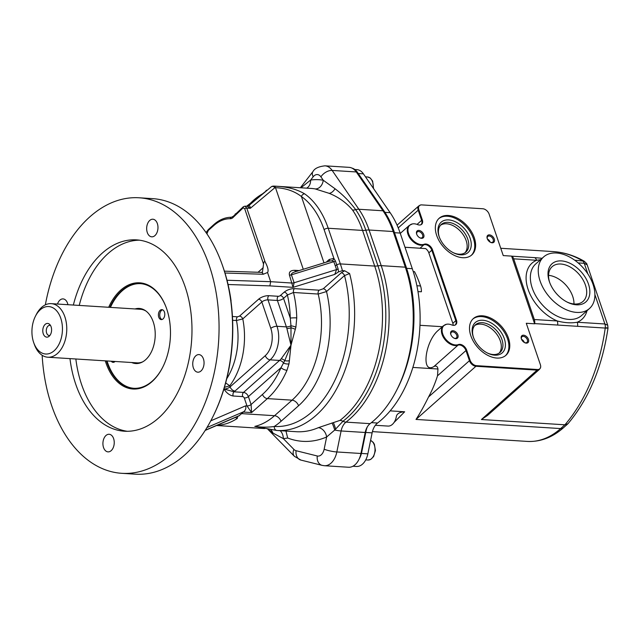 <?xml version="1.0" encoding="UTF-8"?>
<svg xmlns="http://www.w3.org/2000/svg" width="640" height="640" viewBox="0 0 640 640"><rect width="100%" height="100%" fill="white"/><g stroke="black" fill="none" stroke-linecap="round" stroke-linejoin="round"><path stroke-width="0.96" d="M446.464 324.28A12.088 7.808 -131.6 0 1 451.76 324.936A6.312 4.08 48.4 0 0 454.52 325.272A6.312 4.08 48.4 0 0 456.472 320.216L432.48 249.752A6.312 4.08 48.4 0 0 424.28 244.224A12.088 7.808 -131.6 0 1 409.944 236.56A12.088 7.808 -131.6 0 1 412.312 223.944A12.088 7.808 -131.6 0 1 417.6 224.6A6.312 4.08 48.4 0 0 420.36 224.936A6.312 4.08 48.4 0 0 422.312 219.88L418.856 209.736A5.96 3.848 -131.6 0 1 420.696 204.96A5.96 3.848 -131.6 0 1 421.68 204.896L482.832 208.76A5.96 3.848 -131.6 0 1 489.144 214.176L503.24 255.584L511.608 256.112L534.648 323.8L526.28 323.272L540.376 364.68A5.96 3.848 -131.6 0 1 540.512 367.704A5.96 3.848 -131.6 0 1 537.56 369.52L476.408 365.656A5.96 3.848 -131.6 0 1 470.096 360.24L466.64 350.088A6.312 4.08 48.4 0 0 458.44 344.56A12.088 7.808 -131.6 0 1 444.096 336.896A12.088 7.808 -131.6 0 1 446.464 324.28L443.336 325.84L438.392 330.224C425 341.248 420.912 374.536 433.928 366.528C436.144 365.464 437.48 366.288 437.96 369.008L412.864 367.424M419.968 325.296L442.352 326.712M573.968 303.968A23.232 15 48.4 0 0 548.568 275.336M404.984 247.24L425.64 248.592A6.136 3.96 -131.6 0 1 428.84 252.856L452.824 323.32A6.136 3.96 -131.6 0 1 453.16 325.312M425.64 248.592L405.008 247.288M417.976 291.64L421.408 291.744A12.272 7.856 -86.4 0 0 420.544 285.968A101.232 64.8 -86.4 0 0 414.52 271.64L413.232 271.552M440.56 225.208A18.496 11.944 -131.6 0 1 460.912 231.776A18.496 11.944 -131.6 0 1 465.008 252.768M474.72 325.544A18.496 11.944 -131.6 0 1 495.072 332.112A18.496 11.944 -131.6 0 1 499.168 353.104M487.4 239.032A3.768 2.432 -131.6 0 1 490.16 242.136M521.56 339.368A3.768 2.432 -131.6 0 1 524.312 342.472M136.44 363.568A27.608 17.672 93.6 0 1 133.04 362.608M136.424 309.032A27.608 17.672 93.6 0 1 139.92 308.504M146.08 311.128A26.84 17.184 -86.4 0 0 140.552 309.296L51.232 303.648A26.84 17.184 93.6 0 1 64.872 316.832A26.84 17.184 93.6 0 1 63.784 344.208A26.84 17.184 93.6 0 1 47.848 357.224A26.84 17.184 93.6 0 1 34.32 344.344L33.704 342.608A23.776 15.216 93.6 0 1 35.36 316.368A23.776 15.216 93.6 0 1 60.768 318.24A23.776 15.216 93.6 0 1 54.248 350.664A23.776 15.216 93.6 0 1 33.704 342.608M47.848 357.224L137.168 362.864A26.84 17.184 -86.4 0 0 142.88 361.744M161.968 319.528A4.984 3.192 93.6 0 1 159.768 314.504A4.984 3.192 93.6 0 1 162.584 309.808M113.784 362.272A4.984 3.192 93.6 0 1 112.608 361.312M35.36 316.368L36.192 314.72A26.84 17.184 93.6 0 1 51.232 303.648M45.176 324.376A6.872 4.4 -86.4 0 0 43.192 333.552A6.872 4.4 -86.4 0 0 48.92 336.432A6.872 4.4 -86.4 0 0 51.576 330.56A6.872 4.4 -86.4 0 0 49.68 324.408A6.872 4.4 -86.4 0 0 45.176 324.376M49.888 335.456A5.096 3.264 93.6 0 1 49.216 335.52A5.096 3.264 93.6 0 1 46.328 331.672A5.096 3.264 93.6 0 1 48.048 326.048A5.096 3.264 93.6 0 1 49.864 325.344A5.096 3.264 93.6 0 1 50.52 325.496M360.936 453.488L336.832 451.96A18.408 11.784 -86.4 0 1 324.424 465.72L348.528 467.248A18.408 11.784 -86.4 0 0 360.936 453.488L365.208 432.488A13.8 8.84 93.6 0 1 370.104 423.648A111.968 71.672 -86.4 0 0 411.608 341.216A111.968 71.672 93.6 0 0 405.32 267.176L381.208 265.648L369.072 230.008A85.888 54.976 -86.4 0 0 358.88 209.264L332.152 170.432A18.408 11.784 -86.4 0 0 324.984 165.832C318.568 166.544 314.56 168.464 312.968 171.584A9.2 5.16 37.9 0 0 313.168 176.8A9.2 5.888 93.6 0 1 320.936 176.872L323.248 180.24A93.56 59.888 -86.4 0 0 310.624 180.064A9.2 7 -98.6 0 1 306.656 188.152M405.32 267.176L393.184 231.528A85.888 54.976 93.6 0 0 382.984 210.784L356.264 171.952A18.408 11.784 93.6 0 0 352.952 168.656A18.408 11.784 -86.4 0 0 349.096 167.352L324.984 165.832M140.52 283.648A52.44 33.568 -86.4 0 0 110.424 307.392M107.032 360.96A52.44 33.568 -86.4 0 0 133.904 388.304M162.896 366.864A52.44 33.568 93.6 0 1 133.608 388.288A52.44 33.568 93.6 0 1 106.968 362.528A52.44 33.568 93.6 0 1 106.448 360.928M109.832 307.352A52.44 33.568 93.6 0 1 140.224 283.624A52.44 33.568 93.6 0 1 166.584 308.568M206.928 233.856L208.24 230.592A1.536 0.984 -132.1 0 1 208.384 229.528L206.208 232.32L213.688 225.672A49.08 31.416 93.6 0 1 230.344 218.704A7.672 4.912 -86.4 0 0 233.488 217.048L243.232 207.776L244.72 208.792L263.544 264.072L262.448 272.096L261.288 272.384A3.832 2.344 -88.1 0 1 263.208 274.264L267.544 272.496C268.76 270.736 267.912 267.136 265.024 261.688L246.776 208.088L244.928 206.16L247.32 206.312L250.304 208.312C250.128 206.096 249.48 205.336 248.36 206.016L247.312 206.312M105.288 360.856A53.2 34.056 -86.4 0 0 105.944 362.88A53.2 34.056 -86.4 0 0 162.792 367.072A53.2 34.056 -86.4 0 0 166.504 308.344A53.2 34.056 -86.4 0 0 108.68 307.28M127.352 431.296A95.864 61.36 93.6 0 1 75.848 358.992M79.232 305.416A95.864 61.36 93.6 0 1 139.432 240.176M45.352 304.848A138.04 88.36 93.6 0 1 139.16 197.784L152.68 198.64A138.04 88.36 93.6 0 1 222.264 264.864A138.04 88.36 93.6 0 1 222.816 266.464A138.04 88.36 93.6 0 1 212.632 417.232L213.04 416.408A136.504 87.376 -86.4 0 0 230.824 300.128L231.096 301.072A99.696 63.816 -86.4 0 0 230.968 301.2M195.816 355.8A8.816 5.648 93.6 0 1 198.96 354.592A8.816 5.648 93.6 0 1 204.032 363.744A8.816 5.648 93.6 0 1 197.848 372.192A8.816 5.648 93.6 0 1 192.84 365.536A8.816 5.648 93.6 0 1 195.816 355.8M147.28 232.496A8.816 5.648 93.6 0 1 147.64 223.504A8.816 5.648 93.6 0 1 152.872 219.224A8.816 5.648 93.6 0 1 157.952 228.384A8.816 5.648 93.6 0 1 151.76 236.832A8.816 5.648 93.6 0 1 147.28 232.496M57.496 304.04A8.816 5.648 93.6 0 1 63.056 298.904A8.816 5.648 93.6 0 1 67.92 304.704M212.632 417.232A138.04 88.36 93.6 0 1 135.264 474.168L121.744 473.312A138.04 88.36 93.6 0 1 42.16 355.288M222.264 264.864L222.872 266.6A134.976 86.4 93.6 0 1 223.416 268.168A134.976 86.4 93.6 0 1 231.096 301.072M113.616 438.6A8.816 5.648 93.6 0 1 113.264 447.6A8.816 5.648 93.6 0 1 108.024 451.872A8.816 5.648 93.6 0 1 102.944 442.712A8.816 5.648 93.6 0 1 109.136 434.272A8.816 5.648 93.6 0 1 113.616 438.6M139.16 197.784A138.04 88.36 93.6 0 1 209.296 265.608A138.04 88.36 93.6 0 1 203.704 406.392A138.04 88.36 93.6 0 1 121.744 473.312M73.352 305.048A95.864 61.36 93.6 0 1 136.496 239.88A95.864 61.36 93.6 0 1 185.2 286.976A95.864 61.36 93.6 0 1 181.32 384.744A95.864 61.36 93.6 0 1 124.4 431.216A95.864 61.36 93.6 0 1 69.968 358.616M332.224 260.768L333.824 261.68L291.416 274.84A3.064 1.28 -18.8 0 1 289.448 275.12L293.048 287.352L294.12 282.76L291.416 274.84C291.168 273.728 292.248 272.768 294.656 271.96L329.912 261.024L332.224 260.768A3.064 2.272 116.8 0 0 333.888 258.384L329.248 259.48L326.224 262.168M295.776 271.616A3.064 1.96 93.6 0 1 294.816 270.296C290.584 270.344 288.792 271.952 289.448 275.12M329.24 261.232A3.064 1.984 48.4 0 0 329.248 259.48M335.424 260.952A3.064 1.28 -18.8 0 1 333.824 261.68L336.568 269.584A3.064 1.272 159.8 0 0 338.104 268.856L335.424 260.952L333.888 258.384L324.112 229.664A3.064 1.28 -18.8 0 1 328.216 228.256A84.36 54 -86.4 0 0 304.672 193.872C296.464 189.008 286.256 186.456 274.048 186.208A3.064 1.96 93.6 0 1 275.504 187.704C285.68 188.12 294.312 191.064 301.424 196.528A3.064 2.192 -54.9 0 1 304.672 193.872M267.544 272.496L270.68 281.688L292.144 283.048A3.064 1.28 161.2 0 0 294.12 282.76L336.568 269.584L334.752 274.408L338.512 271.896L338.104 268.856M227.016 280.256L270.68 281.688L269.88 285.888L293.048 287.352L334.752 274.408M338.512 271.896L342.44 270.64L344.648 270.776L341.272 272.792L323.256 288.776A3.064 1.984 -131.6 0 1 326.504 291.56L344.52 275.584A3.064 1.984 48.4 0 0 341.272 272.792M365.208 432.488L341.104 430.968A13.8 8.84 93.6 0 1 345.992 422.128A111.968 71.672 -86.4 0 0 381.208 265.648A9.2 3.832 161.2 0 0 377.952 265.864A9.2 3.832 -18.8 0 1 374.696 266.072A110.432 70.688 93.6 0 1 339.96 420.4L318.32 427.688A110.432 70.688 93.6 0 1 296.176 431.704L276.968 430.488A3.832 2.944 93.4 0 1 274.264 426.472A106.6 68.232 93.6 0 0 344.52 275.584L349.592 273.552L344.648 270.776M323.256 288.776L319.136 290.192A3.064 1.96 -86.4 0 0 318.192 294.048L326.504 291.56A90.496 57.928 -86.4 0 1 298.56 405.744L281.04 421.288A6.136 3.96 -131.6 0 0 274.536 415.704A84.36 54 93.6 0 1 254.8 426.408C261.84 427.376 268.328 427.4 274.264 426.472A90.496 57.928 -86.4 0 0 281.04 421.288M319.136 290.192L294.44 288.632C290.584 288.648 287.152 289.832 284.144 292.176A3.064 1.984 -131.6 0 1 287.4 294.968L293.496 292.488L318.192 294.048A84.36 54 93.6 0 1 292.056 400.168A6.136 3.96 -131.6 0 1 298.56 405.744M284.144 292.176L280.304 295.584A1.536 0.64 -18.8 0 1 278.256 296.288L268.848 295.696A7.672 3.192 161.2 0 0 258.584 299.208L239.52 316.12A3.064 1.984 -131.6 0 1 242.776 318.904L261.84 301.992A4.6 1.912 -18.8 0 1 267.992 299.888L277.4 300.48A4.6 1.912 161.2 0 0 283.56 298.376L287.4 294.968A79.76 51.056 93.6 0 1 290.272 318.104A4.6 0.48 -1.4 0 1 296.752 317.888A84.36 54 -86.4 0 0 293.496 292.488A3.064 1.96 -86.4 0 1 294.44 288.632M239.52 316.12L237.456 316.832A3.064 1.96 -86.4 0 0 236.472 320.528L242.776 318.904A61.352 39.272 -86.4 0 1 229.752 385.792L225.68 382.896M243.36 412.072L251.592 412.592L267.36 398.6L292.056 400.168L274.536 415.704L241.608 413.624L243.904 411.632C245.664 410 246.24 408.072 245.632 405.84L246.992 405.928L251.592 412.592L251.096 404.52L248.4 396.6A3.064 1.28 -18.8 0 1 244.296 398.008L246.992 405.928A3.064 1.28 161.2 0 0 251.096 404.52L262.48 394.416A4.6 2.968 48.4 0 0 267.36 398.6A84.36 54 -86.4 0 0 286.976 370.296A4.6 1.736 -156.5 0 1 281.032 367.656A79.76 51.056 93.6 0 1 262.48 394.416M278.256 296.288A3.064 1.96 -86.4 0 0 277.4 300.48L286.392 326.888A24.544 15.712 93.6 0 1 286.888 328.496L290.992 345.192L281.136 358.864A4.6 2.728 41.5 0 1 284.768 360.64A4.6 2.176 3 0 0 289.368 360.648L290.992 345.192L295.296 329.312A4.6 0.912 -162.3 0 0 290.984 327.8L290.992 345.192L284.768 360.64L281.032 367.656L248.4 396.6A4.6 2.968 48.4 0 0 243.52 392.416L234.016 391.816A3.064 1.96 -86.4 0 0 233.16 396.008L242.672 396.608A1.536 0.992 -131.6 0 1 244.296 398.008M234.992 391.048L270.152 359.848A4.6 2.968 -131.6 0 1 265.28 355.664L230.112 386.864A4.6 2.968 48.4 0 0 234.992 391.048A9.2 3.832 161.2 0 1 234.016 391.816L223.96 388.968C226.424 392.936 229.488 395.288 233.16 396.008M208.384 229.528A1.536 0.984 -132.1 0 1 208.392 229.528L213.832 224.608C219.312 219.704 225.216 217.248 231.536 217.248A1.536 1.176 -89.4 0 1 231.584 217.248M263.544 264.072C263.88 261.952 264.368 261.16 265.024 261.688M256.176 426.64L276.76 430.472M280.304 295.584A3.064 1.984 -131.6 0 1 283.56 298.376L290.272 318.104L290.984 325.8A4.6 0.84 14.1 0 1 295.896 327.12L296.752 317.888M281.136 358.864A24.544 15.712 93.6 0 1 279.56 360.44L270.152 359.848A24.544 15.712 -86.4 0 0 276.984 326.288L286.392 326.888A4.6 1.912 161.2 0 0 290.984 325.8L290.984 327.8A4.6 1.688 164.4 0 1 286.888 328.496M295.296 329.312L295.896 327.12M242.672 396.608A3.064 1.96 -86.4 0 1 243.52 392.416L279.56 360.44A4.6 2.968 -131.6 0 1 283.664 363.112A4.6 2.064 9.5 0 0 288.976 363.888L289.368 360.648M286.976 370.296L288.976 363.888M224.416 387.36L229.752 385.792L230.112 386.864A4.6 1.912 -18.8 0 1 223.96 388.968L223.944 388.936M241.608 413.624L238.816 415.952L205.184 430.416M216.952 425.352A84.36 54 -86.4 0 0 237.336 418.392L237.688 416.296M265.744 191.448A2.304 1.672 -114.3 0 1 266.56 190.248A2.304 1.672 -114.3 0 1 266.592 190.232M237.336 418.392A2.304 1.592 -123.5 0 1 235.616 417.328M248.432 205.96L271.152 186.904A3.064 2.344 50 0 1 271.192 186.872L271.192 186.872A3.064 2.344 50 0 1 274.92 187.672L275.504 187.704L303.28 269.288M244.72 208.792A1.536 0.64 -18.8 0 1 246.776 208.088L250.304 208.312L274.92 187.672A3.064 1.96 -86.4 0 0 273.456 186.176A3.064 3.064 -119.6 0 0 271.648 186.552A3.064 3.064 -119.6 0 0 271.64 186.56A3.064 3.064 -119.6 0 0 271.224 186.848M274.048 186.208L271.64 186.56A3.064 3.064 0 0 0 271.192 186.872L248.4 205.984M329.12 193.32C338.504 197.064 346.312 202.64 352.544 210.056A84.36 54 93.6 0 1 362.56 230.424L374.696 266.072L340.344 263.904L328.216 228.256L362.56 230.424A9.2 3.832 -18.8 0 0 365.816 230.216A85.128 54.488 -86.4 0 0 355.712 209.656C349.496 201.456 342.616 194.496 335.056 188.768L323.248 180.24A9.2 7.048 100.2 0 1 315.184 188.92L329.12 193.32A9.2 5.168 -66.2 0 0 335.056 188.768M331.96 422.976A9.2 1.096 -106 0 1 334.736 430.032L342.976 421.264A9.2 6.168 52.5 0 0 339.96 420.4M280.136 430.688A9.2 7.04 -94.2 0 1 283.296 438.592A93.56 59.888 -86.4 0 0 287.688 438.016L285.96 431.056M287.688 438.016A119.632 76.576 -86.4 0 0 326.64 436.984A9.2 6.728 66.7 0 0 318.32 427.688M324.152 449.216L326.64 436.984L334.736 430.032A9.2 1.496 -168.5 0 0 341.104 430.968L336.832 451.96A9.2 1.496 -168.5 0 1 324.152 449.216A9.2 5.888 93.6 0 1 317.272 455.984L296.08 450.712A9.2 5.888 93.6 0 1 293.912 449.416L283.296 438.592L272.928 433.072A9.2 8.2 110.6 0 0 270.744 429.768M268.224 429.32L272.928 433.072M313.168 176.8L310.624 180.064L300.96 187.792M115.072 361.472A4.984 3.192 93.6 0 1 114.872 361.656A4.984 3.192 93.6 0 1 113.104 362.344A4.984 3.192 93.6 0 1 111.256 361.232M163.056 318.912A4.984 3.192 93.6 0 1 161.28 319.6A4.984 3.192 93.6 0 1 158.416 314.424A4.984 3.192 93.6 0 1 161.912 309.648A4.984 3.192 93.6 0 1 164.744 313.416A4.984 3.192 93.6 0 1 163.056 318.912M131.688 362.52A27.608 17.672 -86.4 0 0 135.768 363.544A27.608 17.672 -86.4 0 0 152.16 350.16A27.608 17.672 -86.4 0 0 153.272 322.008A27.608 17.672 -86.4 0 0 139.248 308.44A27.608 17.672 -86.4 0 0 135.072 308.944M352.952 168.656A16.872 10.8 93.6 0 1 356.704 172.088L383.432 210.928A84.36 54 93.6 0 1 393.448 231.296L405.576 266.944A110.432 70.688 93.6 0 1 411.608 341.216M367.352 426.824A15.336 9.816 -86.4 0 0 366 431.136L361.728 452.128A16.872 10.8 93.6 0 1 359.224 458.872M351.944 168.104A16.872 10.8 93.6 0 1 357.296 172.128L384.016 210.96A84.36 54 93.6 0 1 394.032 231.336L406.168 266.984A110.432 70.688 93.6 0 1 396.912 389.752M354.832 169.504L356.848 169.632A16.872 10.8 93.6 0 1 363.416 173.848L390.144 212.68A84.36 54 93.6 0 1 400.16 233.056L412.296 268.696A110.432 70.688 93.6 0 1 377.56 423.032A15.336 9.816 -86.4 0 0 372.128 432.856L367.856 453.848A16.872 10.8 93.6 0 1 356.48 466.464L352.928 466.24M450.944 334.768A3.768 2.432 -131.6 0 1 451.384 332.296A3.768 2.432 -131.6 0 1 452.784 331.872A3.768 2.432 -131.6 0 1 456.344 334.376A3.768 2.432 -131.6 0 1 456.384 337.944A3.768 2.432 -131.6 0 1 454.992 338.368A3.768 2.432 -131.6 0 1 453.88 338.088M453.008 330.736A4.6 2.968 48.4 0 0 450.848 334.528A4.6 2.968 48.4 0 0 454.112 338.2A4.6 2.968 48.4 0 0 458.096 335.768A4.6 2.968 48.4 0 0 453.008 330.736M523.576 335.2A4.6 2.968 48.4 0 0 521.416 338.992A4.6 2.968 48.4 0 0 524.672 342.664A4.6 2.968 48.4 0 0 528.656 340.224A4.6 2.968 48.4 0 0 523.576 335.2M418.856 230.4A4.6 2.968 48.4 0 0 416.696 234.192A4.6 2.968 48.4 0 0 419.952 237.864A4.6 2.968 48.4 0 0 423.936 235.424A4.6 2.968 48.4 0 0 418.856 230.4M462.672 257.712A24.544 15.848 -131.6 0 1 439.488 241.456A24.544 15.848 -131.6 0 1 439.2 218.232A24.544 15.848 -131.6 0 1 467.336 226.072A24.544 15.848 -131.6 0 1 471.768 254.952A24.544 15.848 -131.6 0 1 462.672 257.712M496.832 358.056A24.544 15.848 -131.6 0 1 473.648 341.792A24.544 15.848 -131.6 0 1 473.352 318.568A24.544 15.848 -131.6 0 1 501.496 326.416A24.544 15.848 -131.6 0 1 505.928 355.288A24.544 15.848 -131.6 0 1 496.832 358.056M489.416 234.864A4.6 2.968 48.4 0 0 487.256 238.656A4.6 2.968 48.4 0 0 490.512 242.328A4.6 2.968 48.4 0 0 494.496 239.888A4.6 2.968 48.4 0 0 489.416 234.864M521.504 339.232A3.768 2.432 -131.6 0 1 521.944 336.76A3.768 2.432 -131.6 0 1 523.344 336.336A3.768 2.432 -131.6 0 1 526.904 338.832A3.768 2.432 -131.6 0 1 526.952 342.4A3.768 2.432 -131.6 0 1 525.552 342.824A3.768 2.432 -131.6 0 1 524.448 342.544M487.344 238.888A3.768 2.432 -131.6 0 1 487.784 236.424A3.768 2.432 -131.6 0 1 489.184 236A3.768 2.432 -131.6 0 1 492.744 238.496A3.768 2.432 -131.6 0 1 492.792 242.064A3.768 2.432 -131.6 0 1 491.392 242.488A3.768 2.432 -131.6 0 1 490.288 242.208M416.784 234.432A3.768 2.432 -131.6 0 1 417.224 231.96A3.768 2.432 -131.6 0 1 418.624 231.536A3.768 2.432 -131.6 0 1 422.184 234.032A3.768 2.432 -131.6 0 1 422.232 237.6A3.768 2.432 -131.6 0 1 420.832 238.032A3.768 2.432 -131.6 0 1 419.728 237.752M494.704 355.16A20.28 13.096 48.4 0 0 504.288 338.608A20.28 13.096 48.4 0 0 482.68 320.24A20.28 13.096 48.4 0 0 473.304 336.968A20.28 13.096 48.4 0 0 487.656 353.152A20.28 13.096 48.4 0 0 494.704 355.16M473.48 337.456A18.496 11.944 -131.6 0 1 475.472 324.776A18.496 11.944 -131.6 0 1 496.68 330.68A18.496 11.944 -131.6 0 1 500.024 352.448A18.496 11.944 -131.6 0 1 493.168 354.528A18.496 11.944 -131.6 0 1 487.184 352.912M505.48 355.664A24.544 15.848 48.4 0 0 500.616 327.192A24.544 15.848 48.4 0 0 472.928 318.976M460.552 254.824A20.28 13.096 48.4 0 0 470.128 238.272A20.28 13.096 48.4 0 0 448.52 219.904A20.28 13.096 48.4 0 0 439.144 236.624A20.28 13.096 48.4 0 0 453.504 252.808A20.28 13.096 48.4 0 0 460.552 254.824M439.32 237.12A18.496 11.944 -131.6 0 1 441.312 224.44A18.496 11.944 -131.6 0 1 462.528 230.344A18.496 11.944 -131.6 0 1 465.864 252.104A18.496 11.944 -131.6 0 1 459.008 254.192A18.496 11.944 -131.6 0 1 453.032 252.576M471.32 255.328A24.544 15.848 48.4 0 0 466.464 226.856A24.544 15.848 48.4 0 0 438.768 218.632M549.712 282.56A23.232 15 -131.6 0 1 552.216 266.632A23.232 15 -131.6 0 1 560.824 264.016A23.232 15 -131.6 0 1 582.768 279.408A23.232 15 -131.6 0 1 583.048 301.392A23.232 15 -131.6 0 1 574.432 304.008A23.232 15 -131.6 0 1 566.936 301.976M561.456 260.912A25.496 16.464 48.4 0 0 549.48 281.928A25.496 16.464 48.4 0 0 567.536 302.28A25.496 16.464 48.4 0 0 589.624 288.768A25.496 16.464 48.4 0 0 561.456 260.912M556.456 253.008A34.512 22.288 48.4 0 0 543.672 256.896A34.512 22.288 48.4 0 0 549.904 297.504A34.512 22.288 48.4 0 0 589.472 308.528A34.512 22.288 48.4 0 0 589.064 275.872A34.512 22.288 48.4 0 0 556.456 253.008M511.608 256.112A153.376 98.176 93.6 0 1 511.728 256.184A6.136 3.928 93.6 0 1 513.68 258.832L534.336 319.528A6.136 3.928 93.6 0 1 534.68 323.6A153.376 98.176 93.6 0 1 534.648 323.8M513.68 258.832L536.632 260.288A6.136 3.928 -86.4 0 0 534.68 257.632L511.728 256.184M534.68 323.6L557.632 325.056A6.136 3.928 -86.4 0 0 557.288 320.976L534.336 319.528M487.528 415.432L481.416 419.528L564.912 424.8L560.664 428.576A93.56 59.888 93.6 0 1 527.344 441.416L372.408 431.616M557.632 325.056L605.24 328.064C608.536 328.248 608.864 328.152 606.24 327.768M527.344 441.416C540.44 442.008 552.496 437.44 563.504 427.712A7.672 4.952 -131.6 0 1 560.664 428.576L416.008 419.432C419.896 413.528 424.072 406.04 428.544 396.968A93.56 59.888 93.6 0 0 437.512 375.8L437.96 369.008M390.152 410.864L404.656 411.784C400.168 412 397.432 413.384 396.456 415.944A12.272 7.856 -86.4 0 1 395.536 419.536L395.696 419.088M394.024 422.504L404.656 411.784M578.152 262.912L584.24 263.296L587.168 264.848C586.024 263.504 588.76 265.36 584.16 261.192L574.648 260.16M587.168 264.848L607.728 325.256L604.896 323.984L577.24 322.24C571.224 323.312 564.576 322.888 557.288 320.976A37.576 24.264 48.4 0 1 528.12 289.44A37.576 24.264 48.4 0 1 536.632 260.288L540.504 259.712M542.104 258.288L534.68 257.632M587.024 310.704A37.576 24.264 48.4 0 1 577.24 322.24A6.136 3.928 93.6 0 1 577.584 326.312M607.728 325.264L608 328.112C602.272 366.84 588.936 398.696 567.984 423.704L564.912 424.8A153.376 98.176 93.6 0 0 605.24 328.064A6.136 3.928 -86.4 0 0 604.896 323.984L594.896 294.608M375.368 425.28L388.016 426.08A12.272 7.856 -86.4 0 0 395.536 419.536M416.888 285.736L420.544 285.968M412.312 223.944L409.184 225.504A12.272 7.928 48.4 0 0 410.48 238.816A12.272 7.928 48.4 0 0 423.848 244.832L420.024 248.232M263.192 267.704L258.04 272.272M213.688 225.672A1.536 0.984 -132.1 0 1 213.832 224.608M230.344 218.704A1.536 1.176 -89.4 0 1 231.536 217.248L233.496 216.136L243.392 206.696A1.536 0.992 -131.6 0 1 243.4 206.696M370.104 423.648L345.992 422.128A9.2 6.168 -127.5 0 1 342.976 421.264A111.2 71.176 -86.4 0 0 377.952 265.864L365.816 230.216A9.2 3.832 161.2 0 1 369.072 230.008L393.184 231.528M382.984 210.784L358.88 209.264A9.2 5.48 -34.5 0 0 355.712 209.656A9.2 5.48 -34.5 0 1 352.544 210.056M356.264 171.952L332.152 170.432A9.2 5.48 145.5 0 0 320.936 176.872M299.144 270.568L294.816 270.296M335.168 265.64A3.064 1.28 161.2 0 0 336.776 264.912A3.064 1.28 -18.8 0 1 340.344 263.904A110.432 70.688 -86.4 0 1 342.44 270.64M324 262.856L301.424 196.528A81.288 52.032 93.6 0 1 324.112 229.664M228.056 284.512L269.88 285.888M224.984 273.008L263.208 274.264M237.456 316.832L232.432 316.512M268.848 295.696A3.064 1.96 -86.4 0 0 267.992 299.888L276.984 326.288A4.6 1.912 161.2 0 0 270.824 328.4A19.936 12.76 93.6 0 1 265.28 355.664M258.584 299.208A3.064 1.984 -131.6 0 1 261.84 301.992L270.824 328.4M232.616 320.28L236.472 320.528A56.752 36.328 93.6 0 1 226.76 378.704M233.488 217.048A1.536 0.896 -139.7 0 1 233.496 216.136M235.216 214.888A1.536 0.992 -131.6 0 1 235.376 213.816M243.232 207.776A1.536 0.992 -131.6 0 1 243.392 206.704L244.944 206.16M276.968 430.488A110.432 70.688 -86.4 0 0 349.592 273.552M245.632 405.84L210.768 420.84M247.68 206.296A82.056 52.528 93.6 0 1 263.496 193.328M239.568 415.504L205.288 430.248M206.976 427.52L243.904 411.632M273.592 186.064L311.224 188.44A84.36 54 93.6 0 1 315.184 188.92M333.304 422.616A9.2 0.8 -105.7 0 1 335.632 428.984M293.912 449.416A9.2 6.128 135.6 0 0 294.392 456.304L267.856 429.248M317.272 455.984A9.2 7.024 104 0 0 322.104 465.36L300.92 460.088L294.392 456.304M296.08 450.712A9.2 7.024 104 0 0 300.92 460.088M366 431.136L365.544 431.104M361.728 452.128L361.224 452.096M357.296 172.128L356.704 172.088M384.016 210.96L383.432 210.928M394.032 231.336L393.448 231.296M406.168 266.984L405.576 266.944M373.552 188.568L372.616 181.072L370.088 177.896L367.496 176.968A9.968 6.384 93.6 0 1 373.248 187.04A9.968 6.384 93.6 0 1 373.176 188.024M370.584 440.432A9.968 6.384 93.6 0 1 374.896 451.528A9.968 6.384 93.6 0 1 368 460.024L365.744 459.88M363.416 173.848L358.248 173.52M390.144 212.68L384.952 212.352M400.16 233.056L394.496 232.696M412.296 268.696L406.624 268.344M377.56 423.032L371.392 422.64M372.128 432.856L365.736 432.448M367.856 453.848L361.424 453.44M443.336 325.84A12.272 7.928 48.4 0 0 444.632 339.152A12.272 7.928 48.4 0 0 458.008 345.176A6.136 3.96 -131.6 0 1 465.976 350.544L469.432 360.696A6.136 3.96 48.4 0 0 475.928 366.272L537.088 370.136A2.456 1.568 -86.4 0 0 537.56 369.52M481.416 419.528L537.088 370.136A6.136 3.96 48.4 0 0 539.36 369.448L540.512 367.704M416.008 419.432L475.928 366.272A2.456 1.568 -86.4 0 0 476.408 365.656M428.544 396.968L469.432 360.696A2.456 1.024 -18.8 0 1 470.096 360.24M437.512 375.8L465.976 350.544A2.456 1.024 -18.8 0 1 466.64 350.088M433.928 366.528L458.008 345.176A2.456 1.824 -111.1 0 0 458.44 344.56M587.864 273.952L584.24 263.296A6.136 3.928 -86.4 0 0 582.288 260.648A153.376 98.176 93.6 0 0 553.072 251.576L500.752 248.272M589.472 308.528L581.592 315.52A34.512 22.288 -131.6 0 1 542.016 304.496A34.512 22.288 -131.6 0 1 535.784 263.888L543.672 256.896M456.472 320.216A2.456 1.024 161.2 0 0 455.808 320.672A6.136 3.96 -131.6 0 1 455.176 324.968L454.52 325.272M432.48 249.752A2.456 1.024 161.2 0 0 431.816 250.208L455.808 320.672L452.824 323.32M424.28 244.224A2.456 1.824 68.9 0 1 423.848 244.832A6.136 3.96 -131.6 0 1 431.816 250.208L428.84 252.856M422.312 219.88A2.456 1.024 161.2 0 0 421.648 220.336A6.136 3.96 -131.6 0 1 421.016 224.632L420.36 224.936M418.856 209.736A2.456 1.024 161.2 0 0 418.192 210.192L421.648 220.336L417.072 224.392M420.696 204.96L418.824 205.896A6.136 3.96 48.4 0 0 418.192 210.192L398.232 227.896M409.184 225.504L400.28 233.4M261.28 272.376L224.408 271.168M264.584 428.552L216.568 425.52M267.944 189.592L246.568 206.264M324.424 465.72L322.104 465.36M300.36 187.76L312.968 171.584M367.496 176.968L365.48 176.848M370.592 440.4L373.184 442.296L374.376 444.224L375.432 450.56L373.624 456.552L370.68 459.44L368 460.024M397.088 225.184L418.824 205.896M487.424 415.52L539.36 369.448M563.504 427.712L567.712 423.976M584.16 261.192C574.296 255.504 563.928 252.296 553.072 251.576"/></g></svg>
